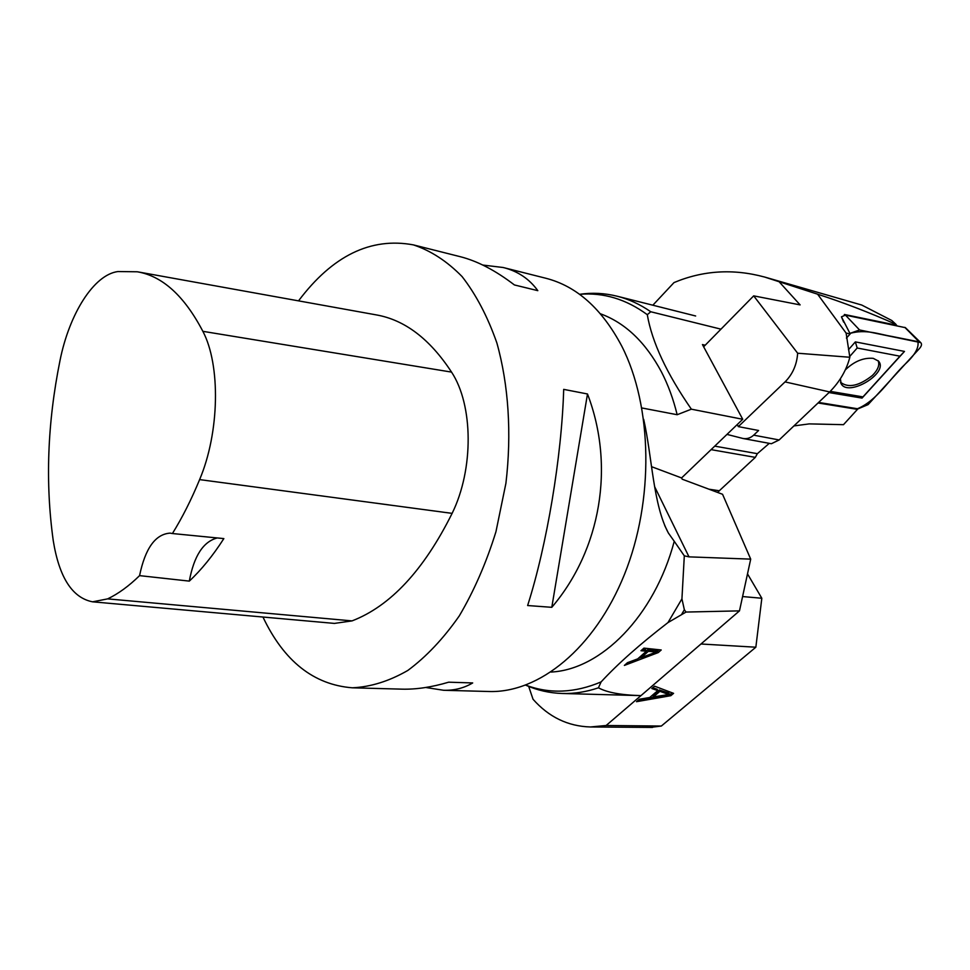 <?xml version="1.0" encoding="UTF-8"?>
<svg xmlns="http://www.w3.org/2000/svg" width="970" height="970" viewBox="0 0 970 970"><rect width="100%" height="100%" fill="white"/><g stroke="black" fill="none" stroke-linecap="round" stroke-linejoin="round"><path stroke-width="1.45" d="M652.495 727.427L590.451 726.966L606.141 725.499L661.334 726.045L652.58 727.136M528.686 686.42L533.027 699.237C548.802 717.072 567.947 726.312 590.451 726.966M700.983 643.995L755.848 647.208L661.334 726.045M606.141 725.499L640.976 695.611C621.091 695.09 606.917 692.483 598.441 687.803L601.109 681.91C617.769 663.868 640.054 644.092 667.978 622.582L686.032 612.058L739.479 610.87L640.976 695.611M657.793 690.604L651.828 688.53L654.568 686.178L673.58 693.356L670.828 695.684L636.502 701.698L639.388 699.224L649.73 697.503L657.793 690.604L657.199 689.282L652.761 687.73M742.583 596.55L761.826 598.26L747.506 573.888M761.826 598.26L755.848 647.208M665.553 693.356L659.927 691.331L659.321 689.997L668.912 693.077L669.518 694.387L665.553 693.356L664.947 692.046M659.927 691.331L653.38 696.909L652.786 695.587L659.321 689.997M653.38 696.909L669.518 694.387M670.828 695.684L670.234 694.374L672.101 692.786M638.587 699.904L670.234 694.374M793.909 425.927L809.174 423.89L843.488 424.678L857.456 409.364L857.213 408.697M895.916 324.32L891.794 320.5L861.736 305.041L764.287 276.935L817.601 294.189C843.342 302.494 869.447 312.534 895.916 324.32L896.656 325.665M844.276 315.153L844.385 314.474L896.619 325.229M817.601 294.189L846.119 333.11L849.841 357.251C846.483 370.188 839.753 381.756 829.653 391.941L779.152 439.956L771.368 443.739L742.984 438.488M843.645 322.101L841.439 316.826L850.205 333.91L846.119 333.11M850.205 333.91L846.422 338.081M818.037 402.974L857.456 409.364M717.521 492.408L755.327 457.367L711.083 449.643M755.327 457.367L757.352 453.681L769.283 443.351M737.224 424.569L738.328 426.618L785.045 381.901C792.635 374.287 796.843 364.732 797.655 353.225L849.841 357.251M779.589 282.27L800.117 304.895L753.69 295.862L797.655 353.225M753.69 295.862L703.65 346.787M726.979 434.402L743.02 438.488C746.961 439.143 750.513 438.028 753.678 435.154L758.601 430.498L738.328 426.618M764.287 276.959C733.065 268.557 702.971 270.436 674.004 282.585L652.834 305.21M840.529 382.277C848.386 388.303 859.032 386.012 872.454 375.426C877.971 369.861 879.863 364.938 878.129 360.695M868.089 404.611L919.56 348.412C921.658 345.963 922.046 344.023 920.712 342.604L859.565 329.958L849.926 333.401C866.137 328.891 878.577 334.226 891.903 336.432L917.862 341.622C919.136 347.612 914.916 355.093 905.192 364.089C889.066 379.658 877.001 400.549 857.468 408.746L818.607 402.429L858.05 408.843L868.089 404.611M841.439 316.826L845.44 315.129L905.446 327.678M849.708 356.487L857.189 348.012L899.942 356.196L862.961 396.888L830.235 391.371M845.367 369.849C854.206 361.349 863.494 357.518 873.23 358.342L878.517 361.119C889.32 372.82 848.107 397.554 841.135 383.696L840.396 378.761M828.998 392.559L862.039 398.1L904.489 351.419L855.346 341.889L848.495 349.697M862.961 396.888L862.039 398.1M904.489 351.419L899.942 356.196M855.346 341.889L857.189 348.012M352.316 687.803L401.871 689.149C416.13 689.537 431.723 687.209 448.661 682.189L472.693 682.941C463.951 688.13 454.251 690.579 443.605 690.276L488.868 691.501C538.799 693.235 594.671 648.615 624.45 574.446C654.265 500.411 652.507 406.297 621.782 346.169C601.994 308.775 576.665 286.126 545.807 278.244L503.212 267.514C517.75 271.139 529.28 278.863 537.817 290.66L514.415 284.95C495.44 270.424 477.325 260.991 460.047 256.638L413.353 244.876C430.777 250.636 447.024 261.209 462.096 276.583C476.112 294.65 487.716 316.778 496.882 342.992C508.547 384.666 511.808 433.554 505.916 483.29L495.949 531.73C486.297 562.794 474.075 590.851 459.271 615.926C443.363 638.684 426.206 656.848 407.824 670.452C389.164 681.182 370.661 686.966 352.316 687.803C313.686 684.759 283.907 661.164 262.955 617.029M298.53 300.87C332.516 255.68 370.795 237.019 413.353 244.876M482.793 265.052L503.212 267.514M443.605 690.276L425.721 687.487M551.797 607.317L527.631 605.535C546.947 544.97 561.763 456.433 563.691 389.37L587.493 393.978C615.101 465.891 600.915 549.687 551.797 607.317L587.493 393.978M53.265 540.763C45.19 482.781 47.445 422.69 60.007 360.513C69.306 313.892 93.799 274.692 117.916 271.551L137.291 271.782C162.463 276.05 184.324 295.898 202.863 331.328C220.736 365.108 219.559 432.584 199.614 479.604C191.357 499.647 182.287 517.616 172.417 533.536L223.852 538.592C212.842 555.725 201.323 569.899 189.308 581.115L139.571 575.634C128.913 586.05 118.267 593.798 107.634 598.878L92.586 601.824C72.338 597.859 59.231 577.514 53.265 540.763M138.079 271.915L376.045 314.85C404.648 319.797 429.807 338.894 451.547 372.104C473.311 404.963 473.893 469.153 452.117 513.372C423.757 570.263 390.401 606.104 352.037 620.897L334.42 623.407L92.586 601.824M139.571 575.634C145.233 548.305 155.418 534.13 170.114 533.124L172.417 533.536M217.304 537.938C203.3 541.563 193.976 555.955 189.308 581.115M641.873 407.97L677.157 414.724C673.374 399.155 668.16 384.945 661.54 372.092C645.62 342.301 625.262 322.877 600.466 313.795M551.093 672.052C600.891 669.603 654.265 616.544 674.247 541.296L668.403 533.063C653.053 504.703 652.179 456.761 643.692 419.392M646.444 651.173L640.976 650.737L643.934 648.118L661.225 649.973L658.254 652.58L624.377 665.42L627.493 662.668L637.714 658.872L646.444 651.173L645.584 649.767L642.37 649.5M705.19 345.211L702.45 344.568L742.741 419.282L681.57 477.943L682.189 479.192L722.565 494.288L750.707 559.132L739.479 610.87M677.157 414.724L691.367 409.182C666.657 373.498 651.961 341.986 647.293 314.68L650.773 311.758L720.965 329.157M650.773 311.758C640.042 304.337 628.815 299.148 617.09 296.202C604.662 293.122 592.149 292.491 579.551 294.31C603.461 292.334 626.038 299.112 647.293 314.68M691.367 409.182L742.741 419.282M651.61 466.703L681.57 477.943M525.692 685.159C537.319 690.313 549.541 693.089 562.345 693.489C574.252 693.817 586.292 691.925 598.441 687.803M525.728 685.147C549.723 694.096 574.846 693.016 601.109 681.91M667.978 622.582L681.934 598.842L684.347 609.73L686.032 612.058M674.247 541.296L684.311 555.834L681.934 598.842M681.91 613.901L684.347 609.73M684.311 555.834L689.003 556.865L750.707 559.132M653.513 651.779L648.384 651.306L647.523 649.9L656.326 650.373L657.187 651.767L653.513 651.779L652.664 650.385M648.384 651.306L641.315 657.539L640.588 656.338M646.311 650.967L647.523 649.9M641.315 657.539L657.187 651.767M658.254 652.58L657.405 651.185L659.054 649.742M638.163 658.472L641.182 657.333M708.937 489.195L719.497 490.784M829.653 391.941L785.045 381.901M753.678 435.154L779.152 439.956M714.732 446.139L757.352 453.681M919.136 341.876L904.78 327.339M859.565 329.958L845.44 315.129M202.863 331.328L451.547 372.104M199.614 479.604L452.117 513.372M107.634 598.878L352.037 620.897M689.003 556.865L654.702 486.819M840.675 382.726L841.135 383.696M905.374 327.617L920.712 342.604M695.648 315.99L617.09 296.202M640.649 695.611L562.345 693.489M664.68 525.449L668.221 532.724"/></g></svg>
